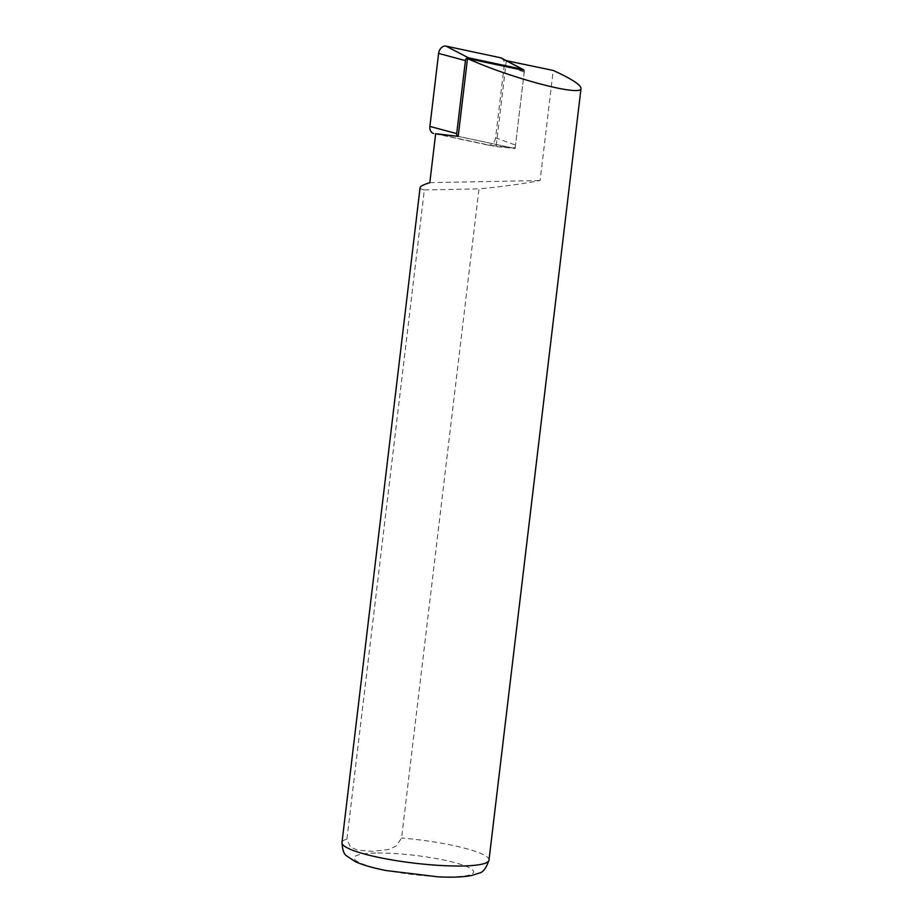 <?xml version="1.0" encoding="UTF-8"?>
<svg xmlns="http://www.w3.org/2000/svg" width="923" height="923" viewBox="0 0 923 923"><rect width="100%" height="100%" fill="white"/><g stroke="black" fill="none" stroke-linecap="round" stroke-linejoin="round"><path stroke-width="0.69" stroke-dasharray="4.62 3.46" d="M420.08 187.646C419.988 188.604 421.407 189.365 424.338 189.93L346.933 839.076L350.359 846.91L357.351 850.118L372.73 851.364L388.514 849.506L396.279 846.01L401.574 838.015L478.979 188.869C501.166 186.815 521.541 184.035 540.117 180.527L553.235 70.448M424.338 189.93L478.979 188.869M506.346 60.664L496.101 146.584L435.656 133.708M429.818 182.673L540.117 180.527M511.815 63.549L523.987 70.436M501.535 58.126A7.407 5.515 -72.7 0 1 504.281 64.795L495.57 137.781L515.519 145.107A2.896 2.158 -72.7 0 1 512.75 147.98A2.896 2.158 -72.7 0 1 512.6 147.957L458.212 136.362L515.115 148.488L496.101 146.584M515.115 148.488L524.402 70.667M524.056 70.598A2.896 2.158 -72.7 0 1 524.218 72.121L515.519 145.107M495.57 137.781A7.407 5.515 -72.7 0 1 488.475 145.119A7.407 5.515 -72.7 0 1 488.094 145.061L512.6 147.957M435.644 133.881L488.094 145.061M375.58 853.06A60.145 9.634 6.8 0 0 393.302 871.67A60.145 9.634 6.8 0 0 472.726 870.124A60.145 9.634 6.8 0 0 375.58 853.06M346.933 839.076A74.025 11.849 6.8 0 0 341.983 842.584M488.994 860.109A74.025 11.849 6.8 0 0 401.574 838.015M504.281 64.795L524.218 72.121M512.75 147.98L488.475 145.119"/><path stroke-width="1.38" d="M506.346 60.664L553.235 70.448C571.556 78.847 580.821 84.835 581.017 88.4C582.286 96.892 513.915 79.159 469.819 59.568L467.465 58.714A1.961 1.465 -72.7 0 1 468.111 58.668L523.987 70.436M435.644 133.881L458.212 136.362L435.656 133.708L429.818 182.673C423.553 184.588 420.311 186.25 420.08 187.646L341.983 842.584A74.025 11.849 6.8 0 0 414.081 863.12A74.025 11.849 6.8 0 0 488.994 860.109L581.017 88.4M433.706 133.466A7.407 5.515 -72.7 0 1 429.899 126.416L456.712 133.604A2.896 2.158 -72.7 0 0 458.2 136.362L467.465 58.714M506.369 60.456L511.815 63.549M523.156 69.513L501.535 58.126A7.407 5.515 -72.7 0 0 500.462 57.734L446.074 46.15A7.407 5.515 107.3 0 0 438.598 53.419L465.423 60.618A2.896 2.158 107.3 0 1 468.342 57.78L522.73 69.363A2.896 2.158 -72.7 0 1 523.156 69.513A2.896 2.158 -72.7 0 1 524.056 70.598M429.899 126.416L438.598 53.419M456.712 133.604L465.423 60.618M469.819 59.568L468.111 58.668M446.074 46.15L468.342 57.78M500.462 57.734L522.73 69.363M341.983 842.584C342.387 849.968 344.025 854.467 346.91 856.083L355.39 861.69C362.877 865.07 373.157 868.024 386.218 870.562L438.229 876.85C452.097 877.542 463.196 877.092 471.549 875.523L479.141 873.1C482.948 872.512 486.236 868.185 488.994 860.109"/></g></svg>
